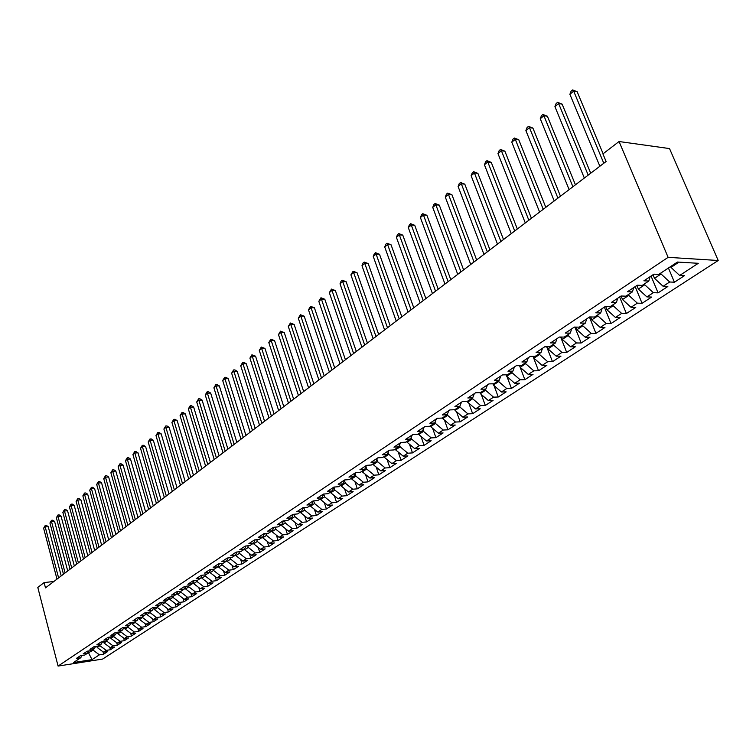 <?xml version="1.0" encoding="UTF-8"?>
<svg xmlns="http://www.w3.org/2000/svg" width="756" height="756" viewBox="0 0 756 756"><rect width="100%" height="100%" fill="white"/><g stroke="black" fill="none" stroke-linecap="round" stroke-linejoin="round"><path stroke-width="1.13" d="M53.912 581.468L44.113 582.592L45.483 587.875L606.095 161.5L602.919 153.903L619.051 141.523L669.532 148.582L718.2 260.499L102.636 659.062L58.08 666.074L668.115 257.342L718.2 260.499M88.159 652.069L92.024 659.648L99.405 654.828L103.648 654.167L107.721 651.511L103.468 652.163L106.199 650.377L110.461 649.725L114.591 647.032L110.319 647.684L113.088 645.879L117.36 645.227L121.546 642.505L117.265 643.148L120.072 641.315L124.362 640.672L128.605 637.903L124.305 638.546L127.15 636.684L131.45 636.051L135.749 633.245L131.44 633.878L134.322 631.988L138.641 631.364L143.007 628.519L138.679 629.143L141.599 627.234L145.936 626.611L150.359 623.728L146.021 624.352L148.979 622.415L153.326 621.791L157.806 618.871L153.459 619.485L156.464 617.52L160.82 616.905L165.366 613.948L161 614.552L164.052 612.558L168.427 611.954L173.039 608.949L168.654 609.544L171.754 607.522L176.139 606.926L180.816 603.883L176.422 604.469L179.559 602.419L183.954 601.833L188.707 598.743L184.294 599.319L187.479 597.24L191.892 596.664L196.711 593.526L192.289 594.103L195.52 591.986L199.943 591.409L204.829 588.225L200.397 588.801L203.676 586.656L208.117 586.089L213.069 582.857L208.628 583.415L211.954 581.241L216.405 580.684L221.442 577.404L216.981 577.962L220.355 575.751L224.815 575.203L229.928 571.876L225.458 572.415L228.879 570.175L233.358 569.637L238.546 566.253L234.058 566.792L237.535 564.515L242.033 563.985L247.297 560.555L242.799 561.075L246.333 558.769L250.831 558.249L256.18 554.772L251.672 555.282L255.254 552.938L259.771 552.428L265.195 548.884L260.678 549.385L264.316 547.013L268.843 546.512L274.362 542.921L269.826 543.413L273.521 540.994L278.066 540.502L283.67 536.855L279.115 537.336L282.876 534.879L287.431 534.407L293.12 530.693L288.556 531.166L292.374 528.661L296.938 528.208L302.721 524.437L298.147 524.891L302.031 522.358L306.605 521.905L312.483 518.077L307.9 518.522L311.841 515.942L316.424 515.507L322.396 511.614L317.803 512.048L321.81 509.431L326.403 509.005L332.47 505.046L327.868 505.462L331.941 502.806L336.552 502.39L342.714 498.374L338.102 498.771L342.241 496.068L346.862 495.671L353.128 491.589L348.497 491.976L352.712 489.227L357.342 488.839L363.712 484.69L359.081 485.059L363.362 482.262L368.002 481.893L374.485 477.669L369.835 478.028L374.192 475.184L378.841 474.834L385.437 470.534L380.778 470.875L385.201 467.983L389.869 467.652L396.569 463.277L391.901 463.598L396.409 460.659L401.077 460.338L407.9 455.896L403.222 456.199L407.805 453.203L412.493 452.901L419.429 448.384L414.751 448.667L419.41 445.615L424.097 445.341L431.166 440.739L426.469 441.003L431.222 437.894L435.919 437.639L443.101 432.952L438.404 433.197L443.233 430.041L447.939 429.805L455.263 425.033L450.548 425.259L455.471 422.037L460.187 421.829L467.633 416.972L462.918 417.17L467.936 413.901L472.651 413.702L480.24 408.76L475.515 408.939L480.618 405.603L485.343 405.433L493.073 400.396L488.348 400.548L493.545 397.155L498.27 397.004L506.142 391.873L501.417 392.005L506.709 388.546L511.443 388.423L519.466 383.197L514.723 383.301L520.128 379.777L524.862 379.673L533.037 374.352L528.293 374.437L533.793 370.837L538.537 370.761L546.862 365.337L542.128 365.394L547.731 361.727L552.475 361.68L560.961 356.152L556.218 356.18L561.935 352.438L566.679 352.428L575.335 346.787L570.591 346.787L576.422 342.969L581.166 342.988L589.992 337.233L585.248 337.204L591.192 333.311L595.936 333.358L604.942 327.49L600.198 327.424L606.265 323.464L611.009 323.54L620.194 317.548L615.45 317.454L621.64 313.409L626.384 313.523L635.758 307.409L631.014 307.286L637.327 303.156L642.071 303.298L651.634 297.061L646.89 296.9L653.345 292.685L658.079 292.865L667.841 286.505L663.106 286.297L669.684 281.997L674.418 282.215L684.388 275.713L679.663 275.477L670.997 267.407L678.945 262.143M92.024 659.648L73.464 662.549L80.769 657.711L82.026 655.461M679.663 275.477L698.279 263.305L677.423 262.048L658.778 274.419L653.874 274.173L643.885 280.816L648.79 281.043L642.203 285.409L637.299 285.201L627.518 291.712L632.422 291.892L625.968 296.172L621.063 296.002L611.481 302.372L616.395 302.523L610.073 306.709L605.169 306.577L595.785 312.823L600.699 312.937L594.509 317.038L589.595 316.934L580.41 323.058L585.314 323.133L579.257 327.15L574.343 327.083L565.337 333.075L570.251 333.122L564.307 337.063L559.393 337.034L550.566 342.903L555.48 342.922L549.65 346.777L544.745 346.777L536.098 352.532L541.003 352.513L535.295 356.303L530.381 356.331L521.905 361.973L526.809 361.926L521.205 365.639L516.31 365.706L507.985 371.234L512.889 371.158L507.399 374.806L502.494 374.891L494.339 380.315L499.234 380.211L493.848 383.783L488.952 383.897L480.958 389.227L485.843 389.094L480.551 392.6L475.666 392.742L467.822 397.968L472.698 397.807L467.51 401.247L462.634 401.417L454.932 406.539L459.799 406.359L454.715 409.743L449.839 409.922L442.279 414.959L447.146 414.76L442.147 418.068L437.28 418.285L429.862 423.218L434.719 423.001L429.814 426.252L424.957 426.488L417.662 431.336L422.519 431.09L417.699 434.284L412.852 434.539L405.688 439.302L410.536 439.038L405.802 442.175L400.964 442.449L393.933 447.127L398.762 446.834L394.112 449.924L389.283 450.217L382.385 454.81L387.204 454.507L382.64 457.531L377.82 457.843L371.035 462.36L375.845 462.039L371.357 465.016L366.547 465.346L359.884 469.778L364.685 469.438L360.272 472.368L355.471 472.708L348.922 477.074L353.714 476.715L349.376 479.587L344.594 479.956L338.149 484.237L342.931 483.868L338.669 486.694L333.897 487.072L327.565 491.287L332.328 490.89L328.142 493.677L323.379 494.074L317.151 498.213L321.905 497.807L317.785 500.538L313.031 500.954L306.908 505.027L311.652 504.602L307.597 507.295L302.863 507.72L296.843 511.727L301.578 511.292L297.59 513.929L292.865 514.373L286.94 518.314L291.655 517.86L287.734 520.468L283.027 520.922L277.197 524.796L281.903 524.333L278.047 526.894L273.341 527.357L267.615 531.175L272.302 530.703L268.503 533.216L263.825 533.698L258.183 537.45L262.861 536.958L259.119 539.434L254.451 539.935L248.894 543.621L253.562 543.129L249.886 545.567L245.227 546.068L239.765 549.707L244.415 549.196L240.795 551.596L236.146 552.107L230.769 555.688L235.409 555.169L231.837 557.531L227.206 558.051L221.914 561.576L226.535 561.047L223.029 563.371L218.408 563.91L213.192 567.378L217.804 566.839L214.354 569.126L209.743 569.674L204.611 573.086L209.204 572.538L205.802 574.796L201.219 575.354L196.154 578.718L200.737 578.151L197.382 580.381L192.808 580.939L187.828 584.256L192.393 583.689L189.094 585.872L184.53 586.448L179.626 589.718L184.18 589.132L180.93 591.296L176.375 591.872L171.546 595.095L176.082 594.5L172.878 596.626L168.342 597.221L163.579 600.387L168.106 599.792L164.95 601.889L160.433 602.485L155.736 605.613L160.244 605.008L157.135 607.068L152.627 607.673L148.006 610.753L152.495 610.149L149.433 612.18L144.944 612.795L140.38 615.828L144.859 615.204L141.835 617.217L137.365 617.832L132.867 620.827L137.337 620.203L134.351 622.179L129.89 622.802L125.458 625.751L129.909 625.117L126.97 627.074L122.529 627.707L118.163 630.608L122.595 629.975L119.694 631.893L115.271 632.536L110.962 635.399L115.384 634.756L112.521 636.656L108.108 637.299L103.865 640.124L108.269 639.472L105.443 641.343L101.049 641.995L96.862 644.783L101.247 644.131L98.469 645.974L94.084 646.626L89.955 649.376L94.33 648.714L91.589 650.538L87.214 651.199L83.141 653.912L87.498 653.241L84.795 655.036L80.438 655.707L76.422 658.381L80.769 657.711M660.697 273.143L661.056 273.993L654.498 278.34L653.004 274.749M669.684 281.997L661.056 273.993M663.106 286.297L654.498 278.34M644.414 283.944L644.764 284.785L638.347 289.038L636.873 285.485M653.345 292.685L644.764 284.785M646.89 296.9L638.347 289.038M648.79 281.043L650.065 276.705M628.463 294.519L628.812 295.36L622.519 299.527L621.082 296.002M637.327 303.156L628.812 295.36M631.014 307.286L622.519 299.527M632.422 291.892L633.736 287.573M612.842 304.885L613.173 305.717L607.011 309.799L605.717 306.596M621.64 313.409L613.173 305.717M615.45 317.454L607.011 309.799M616.395 302.523L617.746 298.214M597.523 315.035L597.854 315.857L591.816 319.864L590.653 316.962M606.265 323.464L597.854 315.857M600.198 327.424L591.816 319.864M600.699 312.937L602.078 308.628M582.517 324.985L582.848 325.808L576.923 329.729L575.883 327.112M591.192 333.311L582.848 325.808M585.248 337.204L576.923 329.729M585.314 323.133L586.741 318.843M567.803 334.747L568.125 335.56L562.322 339.406L561.396 337.044M576.422 342.969L568.125 335.56M570.591 346.787L562.322 339.406M570.251 333.122L571.697 328.851M553.383 344.311L553.694 345.114L547.996 348.885L547.183 346.777M561.935 352.438L553.694 345.114M556.218 356.18L547.996 348.885M555.48 342.922L556.964 338.65M539.236 353.695L539.538 354.488L533.953 358.193L533.235 356.322M547.731 361.727L539.538 354.488M542.128 365.394L533.953 358.193M541.003 352.513L542.515 348.27M525.354 362.889L525.656 363.683L520.185 367.312L519.552 365.668L524.862 379.673M533.793 370.837L525.656 363.683M528.293 374.437L520.185 367.312M526.809 361.926L528.34 357.692M511.746 371.924L512.039 372.708L506.662 376.271L506.123 374.825M520.128 379.777L512.039 372.708M514.723 383.301L506.662 376.271M512.889 371.158L514.449 366.934M498.384 380.778L498.677 381.563L493.403 385.059L492.94 383.812M506.709 388.546L498.677 381.563M501.417 392.005L493.403 385.059M499.234 380.211L500.822 376.006M485.276 389.472L485.56 390.247L480.391 393.678L479.994 392.619M493.545 397.155L485.56 390.247M488.348 400.548L480.391 393.678M485.843 389.094L487.45 384.899M472.405 398.006L472.689 398.771L467.605 402.145L467.284 401.256M480.618 405.603L472.689 398.771M475.515 408.939L467.605 402.145M472.698 397.807L474.333 393.63M459.78 406.378L460.054 407.144L455.065 410.451L454.791 409.686M467.936 413.901L460.054 407.144M462.918 417.17L455.065 410.451M459.799 406.359L461.462 402.192M447.297 414.392L447.646 415.365L442.742 418.616L442.468 417.851M455.471 422.037L447.646 415.365M450.548 425.259L442.742 418.616M447.146 414.76L448.818 410.602M435.031 422.235L435.456 423.436L430.646 426.63L430.381 425.874M443.233 430.041L435.456 423.436M438.404 433.197L430.646 426.63M434.719 423.001L436.41 418.862M422.991 429.947L423.492 431.364L418.758 434.502L418.493 433.755M431.222 437.894L423.492 431.364M426.469 441.003L418.758 434.502M422.519 431.09L424.229 426.97M411.16 437.535L411.727 439.16L407.087 442.232L406.822 441.495M419.41 445.615L411.727 439.16M414.751 448.667L407.087 442.232M410.536 439.038L412.266 434.927M399.546 445L400.179 446.815L395.615 449.839L395.36 449.102M407.805 453.203L400.179 446.815M403.222 456.199L395.615 449.839M398.762 446.834L400.51 442.751M388.14 452.343L388.82 454.328L384.331 457.304L384.086 456.577M396.409 460.659L388.82 454.328M391.901 463.598L384.331 457.304M387.204 454.507L388.962 450.425M376.932 459.563L377.66 461.727L373.256 464.647L373.01 463.919M385.201 467.983L377.66 461.727M380.778 470.875L373.256 464.647M375.845 462.039L377.622 457.975M365.913 466.66L366.698 468.994L362.36 471.857L362.115 471.139M374.192 475.184L366.698 468.994M369.835 478.028L362.36 471.857M364.685 469.438L366.471 465.394M355.084 473.653L355.915 476.129L351.653 478.954L351.408 478.236M363.362 482.262L355.915 476.129M359.081 485.059L351.653 478.954M353.714 476.715L355.509 472.708M344.434 480.532L345.312 483.16L341.117 485.938L340.88 485.22M352.712 489.227L345.312 483.16M348.497 491.976L341.117 485.938M342.931 483.868L344.698 479.947M333.972 487.299L334.88 490.068L330.759 492.799L330.523 492.09M342.241 496.068L334.88 490.068M338.102 498.771L330.759 492.799M332.328 490.89L334.086 487.053M323.71 494.046L324.626 496.862L320.572 499.546L320.346 498.847M331.941 502.806L324.626 496.862M327.868 505.462L320.572 499.546M321.905 497.807L323.644 494.046M313.683 500.897L314.534 503.543L310.546 506.18L310.319 505.49M321.81 509.431L314.534 503.543M317.803 512.048L310.546 506.18M311.652 504.602L313.371 500.926M303.817 507.635L304.611 510.111L300.69 512.719L300.463 512.02M311.841 515.942L304.611 510.111M307.9 518.522L300.69 512.719M301.578 511.292L303.269 507.682M294.103 514.26L294.849 516.584L290.984 519.145L290.767 518.455M302.031 522.358L294.849 516.584M298.147 524.891L290.984 519.145M291.655 517.86L293.337 514.326M284.549 520.771L285.239 522.954L281.44 525.467L281.223 524.787M292.374 528.661L285.239 522.954M288.556 531.166L281.44 525.467M281.903 524.333L283.566 520.865M275.146 527.178L275.779 529.219L272.037 531.695L271.829 531.014M282.876 534.879L275.779 529.219M279.115 537.336L272.037 531.695M272.302 530.703L273.946 527.301M265.876 533.481L266.471 535.38L262.786 537.818L262.578 537.147M273.521 540.994L266.471 535.38M269.826 543.413L262.786 537.818M262.861 536.958L264.487 533.623M256.756 539.689L257.305 541.457L253.676 543.857L253.468 543.186M264.316 547.013L257.305 541.457M260.678 549.385L253.676 543.857M253.562 543.129L255.169 539.85M247.779 545.794L248.28 547.429L244.708 549.792L244.481 549.045M255.254 552.938L248.28 547.429M251.672 555.282L244.708 549.792M244.415 549.196L246.002 545.983M238.934 551.795L239.397 553.316L235.881 555.641L235.607 554.753M246.333 558.769L239.397 553.316M242.799 561.075L235.881 555.641M235.409 555.169L236.978 552.012M230.221 557.711L230.646 559.109L227.187 561.406L226.876 560.376M237.535 564.515L230.646 559.109M234.058 566.792L227.187 561.406M226.535 561.047L228.095 557.956M221.64 563.532L222.028 564.817L218.616 567.085L218.267 565.913M228.879 570.175L222.028 564.817M225.458 572.415L218.616 567.085M217.804 566.839L219.344 563.796M213.192 569.268L213.542 570.44L210.177 572.67L209.799 571.375M220.355 575.751L213.542 570.44M216.981 577.962L210.177 572.67M209.204 572.538L210.726 569.561M204.857 574.91L205.178 575.987L201.871 578.179L201.455 576.762M211.954 581.241L205.178 575.987M208.628 583.415L201.871 578.179M200.737 578.151L202.239 575.231M196.654 580.466L196.938 581.44L193.678 583.604L193.234 582.073M203.676 586.656L196.938 581.44M200.397 588.801L193.678 583.604M192.393 583.689L193.886 580.806M188.565 585.938L188.82 586.817L185.607 588.952L185.125 587.308M195.52 591.986L188.82 586.817M192.289 594.103L185.607 588.952M184.18 589.132L185.645 586.306M180.589 591.334L180.816 592.118L177.651 594.216L177.15 592.468M187.479 597.24L180.816 592.118M184.294 599.319L177.651 594.216M176.082 594.5L177.537 591.731M172.737 596.645L172.935 597.344L169.816 599.413L169.278 597.552M179.559 602.419L172.935 597.344M176.422 604.469L169.816 599.413M168.106 599.792L169.542 597.06M164.988 601.861L165.158 602.494L162.086 604.526L161.529 602.579M171.754 607.522L165.158 602.494M168.654 609.544L162.086 604.526M160.244 605.008L161.661 602.324M157.324 606.945L157.503 607.569L154.47 609.572L153.893 607.522M164.052 612.558L157.503 607.569M161 614.552L154.47 609.572M152.495 610.149L153.903 607.503M149.773 611.954L149.953 612.568L146.957 614.552L146.409 612.596M156.464 617.52L149.953 612.568M153.459 619.485L146.957 614.552M144.859 615.204L146.248 612.615M142.326 616.887L142.497 617.501L139.548 619.457L139.038 617.605M148.979 622.415L142.497 617.501M146.021 624.352L139.548 619.457M137.337 620.203L138.707 617.652M134.984 621.753L135.154 622.368L132.253 624.295L131.761 622.538M141.599 627.234L135.154 622.368M138.679 629.143L132.253 624.295M129.909 625.117L131.27 622.613M127.745 626.554L127.915 627.168L125.052 629.068L124.598 627.414M134.322 631.988L127.915 627.168M131.44 633.878L125.052 629.068M122.595 629.975L123.937 627.499M120.61 631.288L120.771 631.893L117.945 633.774L117.52 632.205M127.15 636.684L120.771 631.893M124.305 638.546L117.945 633.774M115.384 634.756L116.707 632.328M113.57 635.957L113.731 636.561L110.943 638.414L110.537 636.939M120.072 641.315L113.731 636.561M117.265 643.148L110.943 638.414M108.269 639.472L109.582 637.081M106.615 640.568L106.785 641.164L104.026 642.987L103.657 641.608M113.088 645.879L106.785 641.164M110.319 647.684L104.026 642.987M101.247 644.131L102.542 641.778M99.764 645.114L99.924 645.709L97.212 647.505L96.862 646.21M106.199 650.377L99.924 645.709M103.468 652.163L97.212 647.505M94.33 648.714L95.615 646.399M93.007 649.593L93.158 650.188L87.12 653.496M99.405 654.828L93.158 650.188M87.498 653.241L88.773 650.963M44.113 582.592L37.8 587.44L58.08 666.074M619.051 141.523L668.115 257.342M670.638 266.556L670.997 267.407M103.648 654.167L103.024 651.833M110.461 649.725L109.8 647.297M117.36 645.227L116.679 642.704M124.362 640.672L123.644 638.045M131.45 636.051L130.703 633.32M138.641 631.364L137.857 628.519M145.936 626.611L145.114 623.662M153.326 621.791L152.466 618.729M160.82 616.905L159.922 613.73M168.427 611.954L167.482 608.646M176.139 606.926L175.156 603.496M183.954 601.833L182.933 598.27M191.892 596.664L190.814 592.969M199.943 591.409L198.819 587.582M208.117 586.089L206.946 582.111M216.405 580.684L215.176 576.554M224.815 575.203L223.54 570.922M233.358 569.637L232.026 565.195M242.033 563.985L240.635 559.374M250.831 558.249L249.367 553.468M259.771 552.428L258.24 547.467M268.843 546.512L267.246 541.362M278.066 540.502L276.394 535.163M287.431 534.407L285.683 528.86M296.938 528.208L295.114 522.453M306.605 521.905L304.696 515.942M316.424 515.507L314.43 509.317M326.403 509.005L324.315 502.589M336.552 502.39L334.36 495.728M346.862 495.671L344.575 488.763M357.342 488.839L354.951 481.666M368.002 481.893L365.498 474.447M378.841 474.834L376.214 467.095M389.869 467.652L387.11 459.61M401.077 460.338L398.195 451.993M412.493 452.901L409.469 444.235M424.097 445.341L420.931 436.325M435.919 437.639L432.593 428.274M447.939 429.805L444.452 420.062M460.187 421.829L456.52 411.699M472.651 413.702L468.805 403.165M485.343 405.433L481.298 394.471M498.27 397.004L494.027 385.598M511.443 388.423L506.974 376.535M538.537 370.761L532.999 356.322M552.475 361.68L546.701 346.777M566.679 352.428L560.659 337.044M581.166 342.988L574.881 327.093M595.936 333.358L589.425 317.057M611.009 323.54L604.365 307.106M626.384 313.523L619.618 296.966M642.071 303.298L635.172 286.609M658.079 292.865L651.048 276.053M674.418 282.215L668.427 268.021M61.217 575.911L48.223 526.639L45.199 526.904L58.599 577.896M43.621 528.208L45.19 525.543L45.199 526.904L43.621 528.208L56.993 579.124M45.19 525.543L46.409 525.439L48.223 526.639M67.728 570.96L54.583 521.413L51.54 521.678L65.111 572.944M49.943 522.991L51.531 520.308L51.54 521.678L49.943 522.991L63.476 574.191M51.531 520.308L52.75 520.204L54.583 521.413M74.324 565.932L61.028 516.121L57.976 516.376L71.707 567.936M56.36 517.709L57.957 515.006L57.976 516.376L56.36 517.709L70.043 569.192M57.957 515.006L59.176 514.902L61.028 516.121M81.015 560.848L67.549 510.754L64.487 510.999L78.388 562.851M62.852 512.351L64.458 509.629L64.487 510.999L62.852 512.351L76.706 564.127M64.458 509.629L65.687 509.525L67.549 510.754M87.8 555.688L74.173 505.31L71.092 505.556L85.163 557.692M69.439 506.926L71.055 504.176L71.092 505.556L69.439 506.926L83.462 558.986M71.055 504.176L72.283 504.082L74.173 505.31M94.67 550.462L80.873 499.801L77.792 500.037L92.034 552.466M76.11 501.417L77.745 498.658L77.792 500.037L76.11 501.417L90.304 553.779M77.745 498.658L78.974 498.563L80.873 499.801M101.644 545.161L87.677 494.207L84.578 494.433L98.998 547.174M82.867 495.841L84.521 493.063L84.578 494.433L82.867 495.841L97.25 548.506M84.521 493.063L85.759 492.969L87.677 494.207M108.713 539.784L94.566 488.546L91.457 488.763L106.057 541.806M89.728 490.19L91.391 487.384L91.457 488.763L89.728 490.19L104.281 543.148M91.391 487.384L92.638 487.299L94.566 488.546M115.876 534.341L101.55 482.8L98.431 483.008L113.22 536.354M96.683 484.454L98.356 481.629L98.431 483.008L96.683 484.454L111.425 537.724M98.356 481.629L99.603 481.544L101.55 482.8M123.143 528.813L108.637 476.97L105.509 477.178L120.487 530.835M103.733 478.642L105.424 475.798L105.509 477.178L103.733 478.642L118.654 532.224M105.424 475.798L106.672 475.713L108.637 476.97M130.514 523.209L115.819 471.064L112.682 471.262L127.849 525.231M110.877 472.746L112.587 469.882L112.682 471.262L110.877 472.746L125.997 526.639M112.587 469.882L113.844 469.797L115.819 471.064M137.989 517.52L123.105 465.072L119.958 465.261L135.324 519.542M118.134 466.773L119.854 463.882L119.958 465.261L118.134 466.773L133.443 520.978M119.854 463.882L121.111 463.806L123.105 465.072M145.577 511.746L130.504 458.996L127.339 459.175L142.903 513.778M125.487 460.706L127.216 457.796L127.339 459.175L125.487 460.706L140.994 515.233M127.216 457.796L128.482 457.72L130.504 458.996M153.27 505.896L137.998 452.835L134.823 453.005L150.595 507.928M132.943 454.554L134.7 451.615L134.823 453.005L132.943 454.554L148.658 509.402M134.7 451.615L135.967 451.549L137.998 452.835M161.075 499.962L145.606 446.579L142.421 446.739L158.401 501.993M140.512 448.317L142.279 445.35L142.421 446.739L140.512 448.317L156.435 503.487M142.279 445.35L143.555 445.293L145.606 446.579M169.004 493.933L153.317 440.238L150.132 440.389L166.32 495.974M148.195 441.986L149.971 439L150.132 440.389L148.195 441.986L164.326 497.486M149.971 439L151.247 438.934L153.317 440.238M177.046 487.818L161.151 433.793L157.947 433.944L174.362 489.86M155.982 435.56L157.777 432.555L157.947 433.944L155.982 435.56L172.34 491.391M157.777 432.555L159.062 432.498L161.151 433.793M185.201 481.61L169.098 427.263L165.885 427.395L182.517 483.651M163.891 429.039L165.706 426.006L165.885 427.395L163.891 429.039L180.467 485.21M165.706 426.006L166.991 425.949L169.098 427.263M193.489 475.307L177.159 420.629L173.937 420.752L190.796 477.357M171.914 422.424L173.748 419.363L173.937 420.752L171.914 422.424L188.716 478.935M173.748 419.363L175.033 419.315L177.159 420.629M201.899 468.909L185.352 413.901L182.111 414.014L199.206 470.96M180.06 415.705L181.912 412.625L182.111 414.014L180.06 415.705L197.089 472.566M181.912 412.625L183.198 412.578L185.352 413.901M210.442 462.417L193.659 407.068L190.417 407.172L207.749 464.467M188.329 408.892L190.191 405.783L190.417 407.172L188.329 408.892L205.604 466.093M190.191 405.783L191.495 405.736L193.659 407.068M219.117 455.821L202.098 400.132L198.847 400.226L216.414 457.871M196.721 401.965L198.611 398.828L198.847 400.226L196.721 401.965L214.231 459.525M198.611 398.828L199.905 398.79L202.098 400.132M227.925 449.121L210.669 393.082L207.399 393.167L225.222 451.171M205.245 394.944L207.153 391.778L207.399 393.167L205.245 394.944L223.011 452.853M207.153 391.778L208.458 391.74L210.669 393.082M236.864 442.317L219.363 385.938L216.093 386.004L234.171 444.367M213.901 387.8L215.829 384.606L216.093 386.004L213.901 387.8L231.922 446.078M215.829 384.606L217.133 384.587L219.363 385.938M245.955 435.399L228.199 378.671L224.919 378.728L243.252 437.459M222.699 380.551L224.636 377.329L224.919 378.728L222.699 380.551L240.966 439.198M224.636 377.329L225.949 377.31L228.199 378.671M255.188 428.378L237.176 371.29L233.878 371.328L252.485 430.438M231.629 373.19L233.585 369.939L233.878 371.328L231.629 373.19L250.16 432.205M233.585 369.939L234.899 369.92L237.176 371.29M264.572 421.243L246.295 363.797L242.988 363.825L261.869 423.303M240.701 365.715L242.676 362.436L242.988 363.825L240.701 365.715L259.506 425.099M242.676 362.436L243.999 362.417L246.295 363.797M274.107 413.995L255.556 356.18L252.239 356.189L271.395 416.055M249.915 358.108L251.909 354.8L252.239 356.189L249.915 358.108L269.004 417.879M251.909 354.8L255.556 356.18M283.793 406.624L264.969 348.44L261.652 348.44L281.09 408.684M259.28 350.387L261.302 347.051L261.652 348.44L259.28 350.387L278.652 410.536M261.302 347.051L264.969 348.44M293.64 399.14L274.541 340.569L271.206 340.559L290.937 401.19M268.805 342.544L270.837 339.17L271.206 340.559L268.805 342.544L288.461 403.08M270.837 339.17L274.541 340.569M303.657 391.523L284.265 332.574L280.92 332.545L300.945 393.583M278.473 334.568L280.533 331.166L280.92 332.545L278.473 334.568L298.431 395.492M280.533 331.166L284.265 332.574M313.834 383.783L294.141 324.447L290.795 324.409L311.132 385.834M288.31 326.46L290.389 323.029L290.795 324.409L288.31 326.46L308.571 387.781M290.389 323.029L294.141 324.447M324.182 375.902L304.195 316.188L300.831 316.131L321.48 377.962M298.308 318.21L300.406 314.751L300.831 316.131L298.308 318.21L318.881 379.937M300.406 314.751L304.195 316.188M334.71 367.898L314.411 307.786L311.037 307.711L332.016 369.949M308.476 309.828L310.593 306.331L311.037 307.711L308.476 309.828L329.361 371.971M310.593 306.331L314.411 307.786M345.426 359.752L324.806 299.244L321.423 299.149L342.723 361.803M318.815 301.304L320.96 297.779L321.423 299.149L318.815 301.304L340.03 363.853M320.96 297.779L324.806 299.244M356.322 351.464L335.371 290.559L331.988 290.446L353.628 353.515M329.323 292.638L331.497 289.075L331.988 290.446L329.323 292.638L350.878 355.603M331.497 289.075L335.371 290.559M367.407 343.035L346.125 281.714L342.723 281.591L364.713 345.086M340.02 283.821L341.136 281.109L342.213 280.221L342.723 281.591L340.02 283.821L361.926 347.202M342.213 280.221L346.125 281.714M378.69 334.454L357.059 272.727L353.657 272.576L375.997 336.496M350.907 274.844L353.118 271.215L353.657 272.576L350.907 274.844L373.162 338.66M353.118 271.215L357.059 272.727M390.172 325.723L368.191 263.57L364.779 263.409L387.488 327.764M361.982 265.715L363.097 262.965L364.222 262.048L364.779 263.409L361.982 265.715L384.596 329.966M364.222 262.048L368.191 263.57M401.852 316.83L379.512 254.262L376.101 254.073L399.177 318.871M373.247 256.426L374.371 253.657L375.515 252.712L376.101 254.073L373.247 256.426L396.238 321.111M375.515 252.712L379.512 254.262M413.759 307.786L391.041 244.783L387.62 244.575L411.084 309.818M384.719 246.966L385.853 244.179L387.006 243.224L387.62 244.575L384.719 246.966L408.089 312.096M387.006 243.224L391.041 244.783M425.874 298.563L402.778 235.135L399.348 234.899L423.209 300.595M396.399 237.337L397.533 234.53L398.714 233.557L399.348 234.899L396.399 237.337L420.156 302.91M398.714 233.557L402.778 235.135M438.215 289.179L414.732 225.307L411.292 225.052L435.56 291.202M408.287 227.537L409.431 224.702L410.631 223.71L411.292 225.052L408.287 227.537L432.451 293.564M410.631 223.71L414.732 225.307M450.784 279.616L426.904 215.299L423.454 215.025L448.138 281.629M420.393 217.548L421.536 214.704L422.765 213.693L423.454 215.025L420.393 217.548L444.972 284.039M422.765 213.693L426.904 215.299M463.598 269.883L439.293 205.112L435.843 204.81L460.952 271.886M432.725 207.38L433.878 204.507L435.125 203.477L435.843 204.81L432.725 207.38L457.73 274.343M435.125 203.477L439.293 205.112M476.649 259.951L451.927 194.727L448.469 194.405L474.012 261.954M445.284 197.023L446.446 194.131L447.713 193.082L448.469 194.405L445.284 197.023L470.723 264.458M447.713 193.082L451.927 194.727M489.945 249.839L464.789 184.152L461.33 183.802L487.327 251.833M458.089 186.467L459.251 183.557L460.546 182.489L461.33 183.802L458.089 186.467L483.972 254.375M460.546 182.489L464.789 184.152M503.505 239.52L477.896 173.37L474.428 172.992L500.897 241.504M471.13 175.713L472.302 172.774L473.615 171.688L474.428 172.992L471.13 175.713L497.476 244.103M473.615 171.688L477.896 173.37M517.331 229.011L491.258 162.379L487.79 161.982L514.732 230.986M484.426 164.751L485.598 161.793L486.94 160.678L487.79 161.982L484.426 164.751L511.245 233.632M486.94 160.678L491.258 162.379M531.421 218.286L504.885 151.181L501.408 150.756L528.841 220.251M497.977 153.581L499.158 150.595L500.529 149.461L501.408 150.756L497.977 153.581L525.288 222.954M500.529 149.461L504.885 151.181M545.804 207.352L518.777 139.766L515.29 139.302L543.233 209.308M511.793 142.185L512.974 139.18L514.373 138.027L515.29 139.302L511.793 142.185L539.604 212.067M514.373 138.027L518.777 139.766M560.47 196.201L532.933 128.123L529.455 127.632L557.919 198.148M525.883 130.571L527.074 127.537L528.501 126.356L529.455 127.632L525.883 130.571L554.214 200.954M528.501 126.356L532.933 128.123M575.429 184.823L547.382 116.244L543.904 115.715L572.897 186.751M540.256 118.72L541.457 115.659L542.912 114.458L543.904 115.715L540.256 118.72L569.117 189.624M542.912 114.458L547.382 116.244M590.701 173.2L562.124 104.12L558.637 103.563L588.187 175.118M554.923 106.624L556.123 103.544L557.607 102.315L558.637 103.563L554.923 106.624L584.331 178.047M557.607 102.315L562.124 104.12M603.118 153.751L577.168 91.759L573.681 91.164L603.789 163.249M569.892 94.292L571.092 91.183L572.604 89.926L573.681 91.164L569.892 94.292L599.858 166.244M572.604 89.926L577.168 91.759"/></g></svg>
